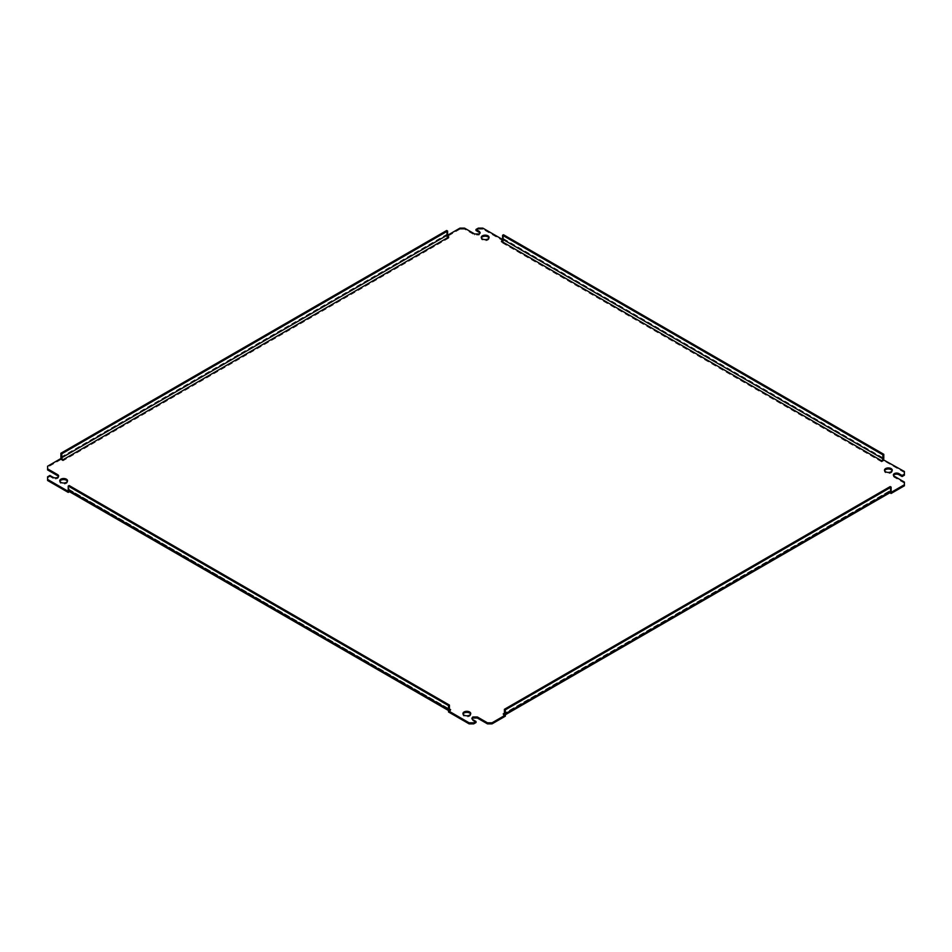 <?xml version="1.0" encoding="UTF-8"?>
<svg xmlns="http://www.w3.org/2000/svg" width="952" height="952" viewBox="0 0 952 952"><rect width="100%" height="100%" fill="white"/><g stroke="black" fill="none" stroke-linecap="round" stroke-linejoin="round"><path stroke-width="0.71" stroke-dasharray="4.76 3.57" d="M470.621 714.071A3.891 2.249 180 0 1 470.728 714.607A3.891 2.249 180 0 1 466.837 716.856A3.891 2.249 180 0 1 462.946 714.607A3.891 2.249 180 0 1 463.065 714.071M892.143 470.704A3.891 2.249 180 0 1 892.25 471.24A3.891 2.249 180 0 1 889.858 473.311A3.891 2.249 180 0 1 885.622 472.823A3.891 2.249 180 0 1 884.479 471.24A3.891 2.249 180 0 1 884.587 470.704M67.413 481.295A3.891 2.249 180 0 1 67.521 481.819A3.891 2.249 180 0 1 63.629 484.068A3.891 2.249 180 0 1 59.75 481.819A3.891 2.249 180 0 1 59.857 481.295M488.935 237.929A3.891 2.249 180 0 1 489.054 238.452A3.891 2.249 180 0 1 486.65 240.523A3.891 2.249 180 0 1 482.414 240.035A3.891 2.249 180 0 1 481.272 238.452A3.891 2.249 180 0 1 481.379 237.929M904.4 485.782L904.4 482.081M904.4 483.14L894.321 477.321A3.237 1.868 180 0 1 893.369 476A3.237 1.868 180 0 1 893.5 475.476M904.4 475.203L904.4 471.502M883.777 459.602L883.777 460.661L881.671 461.875A2.975 1.725 120 0 0 883.408 459.816M904.4 472.561L883.777 460.661M503.489 234.751L503.489 238.666A2.975 1.725 -60 0 1 503.12 240.249A2.975 1.725 -60 0 1 501.383 242.32L503.489 241.094L502.549 239.499M501.383 241.261L503.489 240.035M503.489 241.094L482.878 229.194L482.878 228.135M482.878 229.194L478.297 229.194L478.297 228.135M478.297 229.194L476 230.515M480.022 233.157L479.165 235.037L474.62 235.013L464.54 229.194L464.54 228.135M464.54 229.194L459.959 229.194L459.959 228.135M447.618 235.263L446.678 236.87L448.785 238.083A2.975 1.725 60 0 1 447.047 236.025A2.975 1.725 60 0 1 446.678 234.43L446.678 230.515M459.959 229.194L446.678 236.87M446.678 235.81L448.785 237.024M61.261 458.757A2.975 1.725 -120 0 0 62.999 460.816L60.892 459.602L60.892 458.543M60.892 459.602L47.6 467.265L47.6 466.218M47.6 467.265L47.6 469.919M58.5 476.524A3.237 1.868 180 0 1 58.631 477.059A3.237 1.868 180 0 1 56.68 478.773A3.237 1.868 180 0 1 53.169 478.428L53.169 477.368M53.169 478.428L49.897 476.524L49.897 475.476M49.897 476.524L47.6 477.856L47.6 476.797M47.6 477.856L47.6 480.498M69.448 491.684L70.329 491.184A2.975 1.725 -60 0 1 68.83 491.327M68.592 491.125L70.329 490.125A1.69 0.976 -60 0 1 69.484 490.209A1.69 0.976 -60 0 1 69.139 489.435L69.139 485.52M448.88 710.692A2.975 1.725 120 0 0 449.13 710.894A2.975 1.725 120 0 0 450.617 710.739L448.511 711.965M476 722.544L472.716 720.652L472.716 719.593M472.716 720.652L471.978 718.843M505.322 716.19L503.215 714.976A2.975 1.725 -120 0 0 504.703 715.119A2.975 1.725 -120 0 0 504.953 714.916M890.501 492.386A2.975 1.725 60 0 1 889.001 492.243L889.882 492.743M890.191 486.579L890.191 490.494A1.69 0.976 60 0 1 889.846 491.268A1.69 0.976 60 0 1 889.001 491.184L890.739 492.184M894.321 477.321L894.321 476.262M503.489 238.666L883.777 458.221M881.671 461.875L501.383 242.32M474.62 235.013L474.62 233.954M60.892 457.162L446.678 234.43M448.785 238.083L62.999 460.816M69.139 489.435L449.427 709.002L70.329 490.125M70.329 491.184L450.617 710.739M503.215 714.976L889.001 492.243M889.001 491.184L504.405 713.226L890.191 490.494M470.728 714.607L470.728 713.548M462.946 714.607L462.946 713.548M892.25 471.24L892.25 470.181M884.479 471.24L884.479 470.181M67.521 481.819L67.521 480.76M59.75 481.819L59.75 480.76M489.054 238.452L489.054 237.393M481.272 238.452L481.272 237.393M893.369 476L893.369 474.941M480.153 233.692L480.153 232.633M58.631 477.059L58.631 476M449.772 709.764L69.484 490.209M471.847 719.367L471.847 718.308M889.846 491.268L504.06 714"/><path stroke-width="1.43" d="M463.065 714.071A3.891 2.249 180 0 1 465.79 712.441A3.891 2.249 180 0 1 469.586 713.024A3.891 2.249 180 0 1 470.621 714.071M469.586 711.965A3.891 2.249 180 0 1 470.728 713.548A3.891 2.249 180 0 1 466.837 715.797A3.891 2.249 180 0 1 462.946 713.548A3.891 2.249 180 0 1 465.349 711.477A3.891 2.249 180 0 1 469.586 711.965M884.587 470.704A3.891 2.249 180 0 1 888.371 468.991A3.891 2.249 180 0 1 892.143 470.704M885.622 471.764A3.891 2.249 180 0 1 884.479 470.181A3.891 2.249 180 0 1 888.371 467.932A3.891 2.249 180 0 1 892.25 470.181A3.891 2.249 180 0 1 889.858 472.252A3.891 2.249 180 0 1 885.622 471.764M59.857 481.295A3.891 2.249 180 0 1 62.582 479.653A3.891 2.249 180 0 1 66.378 480.236A3.891 2.249 180 0 1 67.413 481.295M66.378 479.177A3.891 2.249 180 0 1 67.521 480.76A3.891 2.249 180 0 1 63.629 483.009A3.891 2.249 180 0 1 59.75 480.76A3.891 2.249 180 0 1 62.142 478.689A3.891 2.249 180 0 1 66.378 479.177M481.379 237.929A3.891 2.249 180 0 1 485.163 236.203A3.891 2.249 180 0 1 488.935 237.929M482.414 238.976A3.891 2.249 180 0 1 481.272 237.393A3.891 2.249 180 0 1 485.163 235.144A3.891 2.249 180 0 1 489.054 237.393A3.891 2.249 180 0 1 486.65 239.464A3.891 2.249 180 0 1 482.414 238.976M889.882 492.743L891.108 493.457L904.4 485.782L904.4 482.081L894.321 476.262A3.237 1.868 180 0 1 893.369 474.941A3.237 1.868 180 0 1 895.32 473.227A3.237 1.868 180 0 1 898.831 473.572L902.103 475.476L904.4 474.144L904.4 471.502L883.408 459.816A2.975 1.725 120 0 0 883.777 458.221L883.777 454.306L882.861 454.842L502.573 235.275L502.573 239.19A1.69 0.976 -60 0 1 501.383 241.261L881.671 460.816A1.69 0.976 120 0 0 882.861 458.757L882.861 454.842M891.108 493.457L891.108 492.398L904.4 484.735M893.5 475.476A3.237 1.868 180 0 1 898.831 474.632L898.831 473.572M898.831 474.632L902.103 476.524L902.103 475.476M902.103 476.524L904.4 475.203L904.4 474.144M502.573 235.275L503.489 234.751L883.777 454.306M883.408 459.816L881.671 460.816M502.549 239.499L482.878 228.135L478.297 228.135L476 229.456L479.284 231.348L480.153 232.633L479.165 233.978L474.62 233.954L464.54 228.135L459.959 228.135L447.618 235.263M479.284 231.348L479.284 232.407L476 230.515L476 229.456M479.284 232.407L480.022 233.157M62.999 459.757L448.785 237.024A1.69 0.976 60 0 1 447.595 234.965L447.595 231.05L61.809 453.783L61.809 457.698A1.69 0.976 -120 0 0 62.999 459.757L60.892 458.543L47.6 466.218L47.6 468.86L57.679 474.679A3.237 1.868 180 0 1 58.631 476A3.237 1.868 180 0 1 56.68 477.714A3.237 1.868 180 0 1 53.169 477.368L49.897 475.476L47.6 476.797L47.6 479.439L68.223 491.339L68.223 492.398L69.448 491.684M61.809 453.783L60.892 453.247L60.892 457.162A2.975 1.725 -120 0 0 61.261 458.757M60.892 453.247L446.678 230.515L447.595 231.05M58.5 476.524A3.237 1.868 180 0 0 57.679 475.738L47.6 469.919L47.6 468.86M68.223 492.398L47.6 480.498L47.6 479.439M448.832 710.716L68.83 491.327A2.975 1.725 -60 0 1 68.592 491.125A2.975 1.725 -60 0 1 68.223 489.971L68.223 486.055L69.139 485.52L449.427 705.087L449.427 709.002A1.69 0.976 120 0 0 449.772 709.764A1.69 0.976 120 0 0 450.617 709.68L448.511 710.906L469.122 722.806L473.703 722.806L476 721.485L472.716 719.593L471.847 718.308L472.835 716.963L477.38 716.987L487.46 722.806L492.041 722.806L505.322 715.13L505.322 716.19L492.041 723.865L492.041 722.806M449.427 705.087L448.511 705.611L448.511 709.526A2.975 1.725 120 0 0 448.88 710.692M68.223 486.055L448.511 705.611M469.122 722.806L469.122 723.865L448.511 711.965L448.511 710.906M469.122 723.865L473.703 723.865L473.703 722.806M473.703 723.865L476 722.544L476 721.485M471.978 718.843L472.835 718.022L477.38 718.046L487.46 723.865L487.46 722.806M487.46 723.865L492.041 723.865M505.322 715.13L504.953 714.916A2.975 1.725 -120 0 0 505.322 713.762L505.322 709.847L504.405 709.311L890.191 486.579L891.108 487.115L891.108 491.03A2.975 1.725 60 0 1 890.739 492.184L891.108 492.398M890.739 492.184A2.975 1.725 60 0 1 890.501 492.386L505 714.952M504.953 714.916L503.215 713.917A1.69 0.976 -120 0 0 504.06 714A1.69 0.976 -120 0 0 504.405 713.226L504.405 709.311M505.322 709.847L891.108 487.115M882.861 458.757L502.573 239.19M447.595 234.965L61.809 457.698M57.679 475.738L57.679 474.679M448.511 709.526L68.223 489.971M450.617 709.68L449.427 709.002M477.38 718.046L477.38 716.987M891.108 491.03L505.322 713.762M504.405 713.226L503.215 713.917"/></g></svg>

